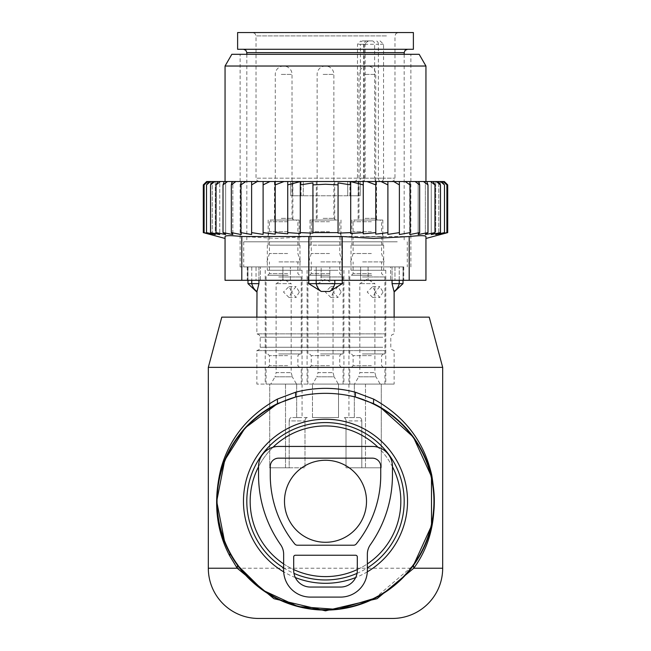 <?xml version="1.0" encoding="UTF-8"?>
<svg xmlns="http://www.w3.org/2000/svg" width="651" height="651" viewBox="0 0 651 651"><rect width="100%" height="100%" fill="white"/><g stroke="black" fill="none" stroke-linecap="round" stroke-linejoin="round"><path stroke-width="0.49" stroke-dasharray="3.25 2.44" d="M392.463 466.759A75.329 75.329 0 0 0 289.386 435.161A75.329 75.329 0 0 0 259.391 537.384A75.329 75.329 0 0 0 361.614 567.379A75.329 75.329 0 0 0 377.995 447.245M273.005 447.245A75.329 75.329 0 0 0 258.537 466.759M283.649 563.904A75.329 75.329 0 0 0 293.691 569.56M357.309 569.56A75.329 75.329 0 0 0 367.351 563.904M258.537 618.45L392.463 618.45M221.779 317.127L429.221 317.127M208.32 367.351L442.68 367.351M228.729 551.015L224.75 542.381M374.878 598.228L413.458 565.328M284.487 501.27A41.013 41.013 0 0 0 325.5 542.283A41.013 41.013 0 0 0 366.513 501.27A41.013 41.013 0 0 0 325.5 460.257A41.013 41.013 0 0 0 284.487 501.27M247.99 283.649L258.943 283.649L256.868 292.022M258.943 280.304L258.943 266.91L251.75 266.91L316.199 266.91L258.943 266.91L258.943 283.649M342.247 280.304L342.247 266.91L392.057 266.91L342.247 266.91L342.247 283.649L329.74 291.453L321.26 291.453L308.753 283.649L308.753 266.91L308.753 280.304M385.734 333.873L256.868 333.873L385.734 333.873M256.999 291.453A13.394 9.635 90 0 1 251.75 283.649L251.75 266.91L247.99 266.91L251.75 266.91L251.75 280.304M397.265 266.91L243.726 266.91L397.265 266.91M316.199 280.304L316.199 266.91L334.801 266.91L316.199 266.91L316.199 283.649L342.247 283.649M399.25 280.304L399.25 266.91L399.25 283.649L392.057 283.649L392.057 266.91L403.01 266.91L392.057 266.91L392.057 280.304M394.001 291.453L394.001 291.453A13.394 9.635 -90 0 0 399.25 283.649L403.01 283.649M397.265 241.798L243.726 241.798L397.265 241.798M308.753 283.649L316.199 283.649A13.394 9.301 90 0 0 321.26 291.453M394.547 241.798L246.819 241.798L394.547 241.798M385.734 350.612L256.868 350.612L385.734 350.612M285.52 384.09L285.52 467.792L269.709 467.792L304.993 467.792L304.993 420.92A3.345 2.368 90 0 1 307.362 417.568A3.345 2.368 90 0 0 304.993 420.92L304.993 467.792L285.52 467.792L285.52 384.09L365.48 384.09L285.52 384.09M365.48 384.09L365.48 467.792L381.291 467.792L346.006 467.792L346.006 420.92A3.345 2.368 -90 0 0 343.638 417.568A3.345 2.368 -90 0 1 346.006 420.92L361.81 420.92A3.345 2.368 90 0 0 359.45 417.568A3.345 2.368 90 0 1 361.81 420.92L361.81 467.792L361.81 420.92L346.006 420.92L346.006 467.792L365.48 467.792L365.48 384.09L338.52 384.09L365.48 384.09M381.291 384.09L381.291 467.792L361.81 467.792L381.291 467.792L381.291 384.09L394.132 384.09L354.331 384.09L381.291 384.09M269.709 384.09L256.868 384.09L269.709 384.09L269.709 467.792L289.19 467.792L289.19 420.92A3.345 2.368 -90 0 1 291.55 417.568A3.345 2.368 -90 0 0 289.19 420.92L304.993 420.92L289.19 420.92L289.19 467.792L269.709 467.792L269.709 384.09L296.669 384.09L269.709 384.09M253.516 49.289L407.526 49.289L253.516 49.289M307.362 417.568L291.55 417.568L307.362 417.568M316.671 384.09L343.915 384.09L316.671 384.09M338.52 417.568L312.48 417.568L338.52 417.568L338.52 384.09L338.52 417.568M346.006 467.792L361.81 467.792L346.006 467.792M359.45 417.568L343.638 417.568L359.45 417.568M383.512 384.09L354.331 384.09L383.512 384.09M267.488 384.09L296.669 384.09L267.488 384.09M289.19 467.792L304.993 467.792L289.19 467.792M237.615 49.289L413.385 49.289M267.488 270.255L302.064 270.255L267.488 270.255M296.669 417.568C303.805 417.568 303.805 417.568 296.669 417.568C303.805 417.568 303.805 417.568 296.669 417.568L296.669 384.09L296.669 417.568M237.615 32.55L413.385 32.55M269.327 270.255L299.973 270.255L269.327 270.255M261.596 32.55L398.322 32.55L261.596 32.55M269.327 245.15L299.973 245.15L269.327 245.15M270.059 245.15L299.135 245.15L270.059 245.15M380.078 40.923L383.553 44.268L383.553 178.187L394.97 178.187L256.03 178.187L365.162 178.187L364.186 178.187L364.186 44.268L365.162 44.268L363.657 44.268L363.657 178.187A3.345 1.839 -90 0 1 361.818 181.539A3.345 2.368 -90 0 0 364.186 178.187L360.418 178.187L360.418 44.268L357.48 44.268L374.626 44.268A3.345 2.368 -90 0 0 372.258 40.923L362.786 40.923A3.345 2.368 -90 0 0 360.418 44.268L364.186 44.268A3.345 2.368 -90 0 1 366.554 40.923L372.258 40.923M368.482 40.923L363.657 44.268M270.059 220.038L299.135 220.038L270.059 220.038M361.818 181.539L259.375 181.539L361.818 181.539A3.345 3.345 0 0 0 365.162 178.187L365.162 44.268L367.603 41.046M366.554 40.923L362.786 40.923M275.568 220.038L292.86 220.038L275.568 220.038M292.641 181.539L303.276 181.539L290.745 181.539L301.079 181.539L292.641 181.539L292.641 195.764L301.079 195.764L290.745 195.764L292.641 195.764L292.641 181.539M275.568 181.539L292.86 181.539L275.568 181.539M329.911 181.539L316.296 181.539L329.911 181.539M359.271 181.539L376.555 181.539L359.271 181.539M358.359 195.764L303.276 195.764L360.255 195.764L349.921 195.764L358.359 195.764L358.359 181.539L358.359 195.764M303.276 195.764L290.745 195.764L303.276 195.764L303.276 181.539L303.276 195.764M351.19 270.255L385.766 270.255L351.19 270.255M381.673 270.255L351.027 270.255L381.673 270.255M353.029 245.15L383.675 245.15L353.029 245.15M380.941 245.15L351.865 245.15L380.941 245.15M353.762 220.038L382.837 220.038L353.762 220.038M375.432 220.038L358.14 220.038L375.432 220.038M334.329 270.255L307.085 270.255L334.329 270.255M317.672 270.255L341.824 270.255L317.672 270.255M333.328 245.15L309.176 245.15L333.328 245.15M318.079 245.15L340.986 245.15L318.079 245.15M332.921 220.038L310.014 220.038L332.921 220.038M321.089 220.038L334.704 220.038L321.089 220.038M354.331 417.568C347.195 417.568 347.195 417.568 354.331 417.568C347.195 417.568 347.195 417.568 354.331 417.568L354.331 384.09L354.331 417.568M374.878 290.899L372.673 286.578L367.188 292.022L372.673 297.458L374.878 293.137L374.886 283.649L359.816 283.649L374.886 283.649L367.351 279.124L359.816 283.649L359.816 372.641L374.886 372.641L359.816 372.641L358.693 376.823L376.001 376.823L380.2 384.09L354.502 384.09L379.679 384.09M383.016 292.022L379.777 297.458L375.318 292.022L379.777 286.578L383.016 292.022M362.404 353.957L384.928 353.957L362.404 353.957M362.876 353.957L383.252 353.957L362.876 353.957M371.827 367.351L351.45 367.351L371.827 367.351M362.404 367.351L384.928 367.351L362.404 367.351M362.404 384.09L384.928 384.09L362.404 384.09M364.519 220.038L377.393 220.038L364.519 220.038M363.811 220.038L379.907 220.038L363.811 220.038M371.355 231.756L353.119 231.756L371.355 231.756M362.876 236.777L383.252 236.777L362.876 236.777M363.348 236.777L381.576 236.777L363.348 236.777M371.355 253.516L353.119 253.516L371.355 253.516M362.64 261.889L384.09 261.889L362.64 261.889M363.348 261.889L381.576 261.889L363.348 261.889M371.827 275.283L351.45 275.283L371.827 275.283M333.035 290.899L330.83 286.578L325.337 292.022L330.83 297.458L333.035 293.137L333.035 283.649L317.965 283.649L333.035 283.649L325.5 279.124L317.965 283.649L317.965 372.641L333.035 372.641L317.965 372.641L316.842 376.823L334.158 376.823L338.349 384.09L312.651 384.09L337.828 384.09M341.165 292.022L337.926 297.458L333.475 292.022L337.926 286.578L341.165 292.022M320.552 353.957L343.077 353.957L320.552 353.957M321.024 353.957L341.401 353.957L321.024 353.957M329.976 367.351L309.599 367.351L329.976 367.351M320.552 367.351L343.077 367.351L320.552 367.351M320.552 384.09L343.077 384.09L320.552 384.09M322.668 220.038L335.542 220.038L322.668 220.038M321.968 220.038L338.056 220.038L321.968 220.038M329.504 231.756L311.268 231.756L329.504 231.756M321.024 236.777L341.401 236.777L321.024 236.777M321.496 236.777L339.732 236.777L321.496 236.777M329.504 253.516L311.268 253.516L329.504 253.516M320.788 261.889L342.239 261.889L320.788 261.889M321.496 261.889L339.732 261.889L321.496 261.889M329.976 275.283L309.599 275.283L329.976 275.283M291.184 290.899L288.979 286.578L283.486 292.022L288.979 297.458L291.184 293.137L291.184 283.649L276.114 283.649L291.184 283.649L283.649 279.124L276.114 283.649L276.114 372.641L291.184 372.641L276.114 372.641L274.999 376.823L292.307 376.823L296.498 384.09L270.8 384.09L295.977 384.09M299.314 292.022L296.075 297.458L291.624 292.022L296.075 286.578L299.314 292.022M278.701 353.957L301.226 353.957L278.701 353.957M279.173 353.957L299.55 353.957L279.173 353.957M288.124 367.351L267.748 367.351L288.124 367.351M278.701 367.351L301.226 367.351L278.701 367.351M278.701 384.09L301.226 384.09L278.701 384.09M280.825 220.038L293.691 220.038L280.825 220.038M280.117 220.038L296.205 220.038L280.117 220.038M287.652 231.756L269.424 231.756L287.652 231.756M279.173 236.777L299.55 236.777L279.173 236.777M279.645 236.777L297.881 236.777L279.645 236.777M287.652 253.516L269.424 253.516L287.652 253.516M278.937 261.889L300.388 261.889L278.937 261.889M279.645 261.889L297.881 261.889L279.645 261.889M288.124 275.283L267.748 275.283L288.124 275.283M399.38 181.539L399.38 234.539L399.38 181.539L405.166 181.539L410.081 184.884L410.081 232.619L399.38 234.539L399.38 181.539L393.7 181.539L399.38 184.884M405.166 181.539L409.918 181.539L410.081 184.884M257.3 181.539L251.62 181.539L251.62 184.884L257.3 181.539L263.11 181.539L263.11 184.884L269.953 181.539L275.21 181.539L275.21 184.884L284.007 181.539L287.734 181.539L287.734 184.884L300.298 181.605L300.298 184.884L312.936 182.915L312.936 184.884L325.5 184.233L338.064 184.884L338.064 182.915L350.702 184.884L350.702 181.605L363.266 184.884L363.266 233.855L363.266 181.539L366.993 181.539L375.79 184.884L375.79 234.148L375.79 181.539L381.047 181.539L387.89 184.884L387.89 234.384L387.89 181.539L393.7 181.539M284.007 181.539L275.21 181.539L275.21 234.148L263.11 232.619L263.11 234.384L251.62 232.619L251.62 234.539L240.919 232.619L241.285 234.563L241.082 181.539L251.62 181.539L251.62 232.619L251.62 184.884M210.525 232.619L219.753 234.563L219.753 181.539L217.735 181.539L219.753 181.539L219.753 234.563L216.042 232.619L225.637 234.563L225.637 181.539L224.213 181.539L225.637 181.539L225.637 234.563L223.016 232.619L232.846 234.563L232.846 181.539L232.025 181.539L232.846 181.539L232.846 234.563L231.341 232.619L241.285 234.563L241.285 181.539L209.134 181.539L206.53 184.884L206.53 232.619L215.269 234.563L210.525 232.619L210.525 184.884L214.732 181.539M206.53 232.619L212.25 234.563L212.25 181.539L207.124 181.539L204.105 184.884L204.105 232.619L212.25 234.563L212.25 181.539L209.134 181.539M205.285 233.148L210.729 234.563L210.729 181.539L206.644 181.539M204.105 232.619L210.729 234.563L210.729 181.539L207.124 181.539M215.269 181.539L212.69 181.539L215.269 181.539L215.269 234.563L215.269 181.539M409.918 181.539L415.126 181.539L419.659 184.884L418.975 181.539L418.154 181.539L423.508 181.539L427.984 184.884L426.787 181.539L425.363 181.539L430.58 181.539L434.958 184.884L433.265 181.539L431.247 181.539L436.268 181.539L440.475 184.884L438.31 181.539L435.731 181.539L440.491 181.539L444.47 184.884L444.47 232.619L438.75 234.563L438.75 181.539L440.491 181.539M447.701 232.619L440.271 234.563L440.271 181.539L440.271 234.563L446.895 232.619L438.75 234.563L438.75 181.539L441.866 181.539L444.47 184.884M444.356 181.539L440.271 181.539L443.876 181.539L440.271 181.539L443.876 181.539L443.185 181.539L446.895 184.884L446.895 232.619M441.866 181.539L443.185 181.539M438.31 181.539L436.268 181.539M433.265 181.539L430.58 181.539M426.787 181.539L423.508 181.539M418.975 181.539L415.126 181.539M399.38 232.619L387.89 234.384L387.89 181.539L381.047 181.539M387.89 232.619L375.79 234.148L375.79 181.539L366.993 181.539M375.79 232.619L363.266 233.855L363.266 181.539L287.734 181.539L287.734 233.855L275.21 232.619L275.21 184.884M269.953 181.539L263.11 181.539L263.11 234.384L263.11 181.539M373.65 181.539L225.059 181.539L373.65 181.539M245.834 181.539L240.919 184.884L241.082 181.539M240.919 232.619L240.919 184.884M231.341 232.619L231.341 184.884L235.874 181.539M232.025 181.539L231.341 184.884M223.016 232.619L223.016 184.884L227.492 181.539M224.213 181.539L223.016 184.884M216.042 232.619L216.042 184.884L220.42 181.539M217.735 181.539L216.042 184.884M212.69 181.539L210.525 184.884M210.509 181.539L206.53 184.884M207.815 181.539L204.105 184.884M206.684 181.539L204.186 183.997M410.081 232.619L409.715 181.539L409.715 234.563L419.659 232.619L419.659 184.884M444.47 232.619L435.731 234.563L435.731 181.539L435.731 234.563L440.475 232.619L431.247 234.563L431.247 181.539L431.247 234.563L434.958 232.619L425.363 234.563L425.363 181.539L425.363 234.563L427.984 232.619L418.154 234.563L418.154 181.539L418.154 234.563L419.659 232.619M444.316 181.539L444.739 181.954M444.991 182.199L446.814 183.997M443.876 181.539L446.895 184.884M387.89 181.539L387.89 184.884M375.79 181.539L375.79 184.884M363.266 181.539L363.266 184.884M363.266 232.619L350.702 233.497L350.702 181.605L350.702 233.497L350.702 232.619L338.064 233.148L338.064 182.915L338.064 233.148L338.064 232.619L312.936 232.619L312.936 233.148L312.936 182.915L312.936 233.148L300.298 232.619L300.298 233.497L300.298 181.605L300.298 233.497L287.734 232.619L287.734 184.884M350.702 232.619L350.702 184.884M338.064 232.619L338.064 184.884M312.936 232.619L312.936 184.884M300.298 232.619L300.298 184.884M225.059 238.453L225.059 280.304L409.202 280.304L409.202 236.525C419.936 235.393 425.51 235.393 425.941 236.525L425.941 238.453M409.202 236.525L308.761 236.525L277.334 238.445L241.798 236.525L241.798 280.304M366.432 266.91L240.129 266.91L366.432 266.91M390.616 266.91L368.1 266.91L394.954 266.91L390.616 266.91L390.616 280.304L394.954 280.304L360.597 280.304L390.616 280.304L390.616 266.91M403.197 266.91L394.954 266.91L403.766 266.91L403.197 266.91L403.197 280.304L403.766 280.304L394.954 280.304L403.197 280.304L403.197 266.91M360.597 266.91L329.829 266.91L360.597 266.91L360.597 280.304L321.171 280.304L360.597 280.304L360.597 266.91M321.171 266.91L290.403 266.91L321.171 266.91L321.171 280.304L282.9 280.304L321.171 280.304L321.171 266.91M282.9 266.91L260.384 266.91L282.9 266.91L282.9 280.304L256.046 280.304L282.9 280.304L282.9 266.91M256.046 266.91L247.803 266.91L256.046 266.91L256.046 280.304L247.234 280.304L256.046 280.304L256.046 266.91M247.803 266.91L247.234 266.91L247.803 266.91L247.803 280.304L247.803 266.91M366.432 54.31L240.129 54.31L366.432 54.31M419.171 54.31L231.829 54.31M225.059 236.525C225.482 235.393 231.064 235.393 241.798 236.525M225.059 66.028L425.941 66.028M425.941 280.304L409.202 280.304M263.11 232.619L263.11 184.884M275.21 181.539L275.21 232.619M287.734 181.539L287.734 232.619M427.984 232.619L427.984 184.884M434.958 232.619L434.958 184.884M440.475 232.619L440.475 184.884M251.62 234.539L251.62 181.539M372.372 446.44L278.628 446.44A20.091 20.091 0 0 0 258.537 466.531L258.537 474.896A121.363 121.363 0 0 0 280.605 544.675A16.739 16.739 0 0 1 283.649 554.302L283.649 570.317A26.781 26.781 0 0 0 310.437 597.097L340.563 597.097A26.781 26.781 0 0 0 367.351 570.317L367.351 554.302A16.739 16.739 0 0 1 370.395 544.675A121.363 121.363 0 0 0 392.463 474.896L392.463 466.531A20.091 20.091 0 0 0 372.372 446.44M278.628 458.158A8.373 8.373 0 0 0 270.255 466.531L270.255 474.896A109.645 109.645 0 0 0 294.748 543.967A3.345 3.345 0 0 0 297.344 545.204L353.656 545.204A3.345 3.345 0 0 0 356.252 543.967A109.645 109.645 0 0 0 380.745 474.896L380.745 466.531A8.373 8.373 0 0 0 372.372 458.158L278.628 458.158M295.367 555.246L355.633 555.246A1.676 1.676 0 0 1 357.309 556.922L357.309 570.317A16.739 16.739 0 0 1 340.563 587.056L310.437 587.056A16.739 16.739 0 0 1 293.691 570.317L293.691 556.922A1.676 1.676 0 0 1 295.367 555.246M367.31 571.847A82.026 82.026 0 0 1 355.666 577.551M295.334 577.551A82.026 82.026 0 0 1 283.69 571.847M283.649 567.916A78.698 78.698 0 0 0 293.975 573.376M357.025 573.376A78.698 78.698 0 0 0 367.351 567.916M208.32 568.233L442.68 568.233M382.796 337.218L260.213 337.218L382.796 337.218M334.801 280.304L334.801 283.649A13.394 9.301 -90 0 1 329.74 291.453M382.796 347.26L260.213 347.26L382.796 347.26M246.819 52.641L404.181 52.641M312.48 417.568L312.48 384.09L312.48 417.568M386.466 35.895L256.03 35.895L386.466 35.895M383.553 178.187A3.345 2.799 -90 0 1 380.754 181.539A3.345 2.368 90 0 1 378.386 178.187L378.386 44.268L374.626 44.268L374.626 178.187L383.553 178.187M383.553 44.268L378.386 44.268A3.345 2.368 90 0 0 376.026 40.923M376.994 181.539A3.345 2.368 90 0 1 374.626 178.187L360.418 178.187A3.345 2.368 -90 0 1 358.05 181.539M347.724 195.764L347.724 181.539L347.724 195.764M362.404 276.952L384.928 276.952L362.404 276.952M371.355 355.633L353.119 355.633L371.355 355.633M371.355 365.675L353.119 365.675L371.355 365.675M364.991 74.401L375.717 74.401L364.991 74.401M364.991 218.362L375.717 218.362L364.991 218.362M371.355 221.714L353.119 221.714L371.355 221.714M371.355 273.607L353.119 273.607L371.355 273.607M374.886 293.137L374.886 372.641L376.001 376.823L358.693 376.823L354.502 384.09M320.552 276.952L343.077 276.952L320.552 276.952M329.504 355.633L311.268 355.633L329.504 355.633M329.504 365.675L311.268 365.675L329.504 365.675M323.14 74.401L333.873 74.401L323.14 74.401M323.14 218.362L333.873 218.362L323.14 218.362M329.504 221.714L311.268 221.714L329.504 221.714M329.504 273.607L311.268 273.607L329.504 273.607M333.035 293.137L333.035 372.641L334.158 376.823L316.842 376.823L312.651 384.09M278.701 276.952L301.226 276.952L278.701 276.952M287.652 355.633L269.424 355.633L287.652 355.633M287.652 365.675L269.424 365.675L287.652 365.675M281.297 74.401L292.022 74.401L281.297 74.401M281.297 218.362L292.022 218.362L281.297 218.362M287.652 221.714L269.424 221.714L287.652 221.714M287.652 273.607L269.424 273.607L287.652 273.607M291.184 293.137L291.184 372.641L292.307 376.823L274.999 376.823L270.8 384.09M342.239 280.304L342.239 236.525M368.1 266.91L368.1 280.304L368.1 266.91M329.829 280.304L329.829 266.91L329.829 280.304M290.403 280.304L290.403 266.91L290.403 280.304M260.384 280.304L260.384 266.91L260.384 280.304M394.954 266.91L394.954 280.304L394.954 266.91M308.761 280.304L308.761 236.525M373.487 403.612L380.184 407.2M256.868 317.127L256.868 333.873L259.253 334.866L260.213 337.218L260.213 347.26L259.253 349.611L256.868 350.612L256.868 384.09M247.99 266.91L247.99 280.304M394.132 317.127L394.132 333.873L391.747 334.866L390.787 337.218L390.787 347.26L391.747 349.611L394.132 350.612L394.132 384.09M243.726 241.798L243.726 266.91M407.274 241.798L407.274 266.91M403.01 266.91L403.01 280.304M404.181 54.31L404.181 241.798M246.819 54.31L246.819 241.798M302.064 270.255L302.064 417.568M265.234 270.255L265.234 384.09M299.973 245.15L299.973 270.255M267.325 245.15L267.325 270.255M259.375 181.539L256.99 180.539L256.03 178.187L256.03 35.895L255.07 33.551L252.678 32.55M391.625 181.539L394.01 180.539L394.97 178.187L394.97 35.895L395.93 33.551L398.322 32.55M299.135 220.038L299.135 245.15M268.163 220.038L268.163 245.15M354.128 181.539L356.512 180.539L357.48 178.187L357.48 44.268L360.825 40.923M292.86 181.539L292.86 220.038M274.445 181.539L274.445 220.038M360.255 195.764L360.255 181.539L360.255 195.764M290.745 195.764L290.745 181.539L290.745 195.764M301.079 195.764L301.079 181.539M349.921 195.764L349.921 181.539M385.766 270.255L385.766 384.09M383.675 245.15L383.675 270.255M351.027 245.15L351.027 270.255M382.837 220.038L382.837 245.15M351.865 220.038L351.865 245.15M376.555 181.539L376.555 220.038M358.14 181.539L358.14 220.038M343.915 270.255L343.915 384.09M341.824 245.15L341.824 270.255M309.176 245.15L309.176 270.255M340.986 220.038L340.986 245.15M310.014 220.038L310.014 245.15M334.704 181.539L334.704 220.038M316.296 181.539L316.296 220.038M348.936 270.255L348.936 417.568M307.085 270.255L307.085 384.09M372.673 297.458L379.777 297.458M384.928 353.957L384.928 276.952L381.576 273.607L381.576 261.889M351.45 367.351L353.119 365.675L353.119 355.633L351.45 353.957M383.252 367.351L381.576 365.675L381.576 355.633L383.252 353.957M384.928 384.09L384.928 367.351M349.774 384.09L349.774 367.351M377.393 220.038L375.717 218.362L375.717 74.401A8.373 8.373 0 0 0 367.351 66.028A8.373 8.373 0 0 0 358.978 74.401L358.978 218.362L357.309 220.038M351.45 236.777L353.119 231.756L353.119 221.714L354.795 220.038M383.252 236.777L381.576 231.756L381.576 221.714L379.907 220.038M350.612 261.889L353.119 253.516L353.119 236.777M384.09 261.889L381.576 253.516L381.576 236.777M349.774 353.957L349.774 276.952L353.119 273.607L353.119 261.889M372.673 286.578L379.777 286.578M330.83 297.458L337.926 297.458M343.077 353.957L343.077 276.952L339.732 273.607L339.732 261.889M309.599 367.351L311.268 365.675L311.268 355.633L309.599 353.957M341.401 367.351L339.732 365.675L339.732 355.633L341.401 353.957M343.077 384.09L343.077 367.351M307.923 384.09L307.923 367.351M335.542 220.038L333.873 218.362L333.873 74.401A8.373 8.373 0 0 0 325.5 66.028A8.373 8.373 0 0 0 317.127 74.401L317.127 218.362L315.458 220.038M309.599 236.777L311.268 231.756L311.268 221.714L312.944 220.038M341.401 236.777L339.732 231.756L339.732 221.714L338.056 220.038M308.761 261.889L311.268 253.516L311.268 236.777M342.239 261.889L339.732 253.516L339.732 236.777M307.923 353.957L307.923 276.952L311.268 273.607L311.268 261.889M330.83 286.578L337.926 286.578M288.979 297.458L296.075 297.458M301.226 353.957L301.226 276.952L297.881 273.607L297.881 261.889M267.748 367.351L269.424 365.675L269.424 355.633L267.748 353.957M299.55 367.351L297.881 365.675L297.881 355.633L299.55 353.957M301.226 384.09L301.226 367.351M266.072 384.09L266.072 367.351M293.691 220.038L292.022 218.362L292.022 74.401A8.373 8.373 0 0 0 283.649 66.028A8.373 8.373 0 0 0 275.283 74.401L275.283 218.362L273.607 220.038M267.748 236.777L269.424 231.756L269.424 221.714L271.093 220.038M299.55 236.777L297.881 231.756L297.881 221.714L296.205 220.038M266.91 261.889L269.424 253.516L269.424 236.777M300.388 261.889L297.881 253.516L297.881 236.777M266.072 353.957L266.072 276.952L269.424 273.607L269.424 261.889M288.979 286.578L296.075 286.578M410.871 266.91L410.871 54.31M240.129 266.91L240.129 54.31M247.234 266.91L247.234 280.304M403.766 266.91L403.766 280.304"/><path stroke-width="0.98" d="M377.995 447.245A75.329 75.329 0 0 0 273.005 447.245M258.537 466.759A75.329 75.329 0 0 0 283.649 563.904M293.691 569.56A75.329 75.329 0 0 0 357.309 569.56M367.351 563.904A75.329 75.329 0 0 0 392.463 466.759M442.68 367.351L208.32 367.351L221.779 317.127L429.221 317.127L442.68 367.351L442.68 568.233L413.776 568.233L377.084 598.7L325.5 610.841L273.925 598.7L237.224 568.233L229.705 555.84L230.006 553.44A108.807 108.807 0 0 0 377.67 596.764A108.807 108.807 0 0 0 373.487 403.612L355.34 397.02C335.452 392.114 315.556 392.114 295.66 397.02L277.513 403.612A108.807 108.807 0 0 0 230.006 553.44L228.729 551.015M442.68 568.233A50.217 50.217 0 0 1 392.463 618.45L258.537 618.45A50.217 50.217 0 0 1 208.32 568.233L208.32 367.351M224.75 542.381L216.693 501.303L224.733 460.208L245.061 428L277.513 403.612L277.367 399.104C248.251 415.273 229.445 438.424 220.949 468.565C213.08 500.985 216.002 530.077 229.705 555.84M230.006 553.44L237.509 565.28L262.825 590.213L298.077 606.569L337.348 609.434L374.878 598.228M413.458 565.328L431.523 525.748L431.475 476.605L413.385 437.114L380.184 407.2L373.487 403.612L373.633 399.104L355.43 392.227C335.477 387.068 315.523 387.068 295.57 392.227L277.367 399.104M413.491 565.28L413.776 568.233C432.012 543.284 437.993 512.231 431.727 475.067C424.127 441.712 404.767 416.388 373.633 399.104M208.32 568.233L237.224 568.233L237.509 565.28M295.57 392.227L295.66 397.02A108.432 108.432 0 0 0 230.34 553.26A108.432 108.432 0 0 0 377.49 596.43A108.432 108.432 0 0 0 355.34 397.02L355.43 392.227M284.487 501.27A41.013 41.013 0 0 0 325.5 542.283A41.013 41.013 0 0 0 366.513 501.27A41.013 41.013 0 0 0 325.5 460.257A41.013 41.013 0 0 0 284.487 501.27M258.943 280.304L258.943 283.649L247.99 283.649L256.868 292.022L256.999 291.453L256.868 317.127M258.943 283.649L256.868 292.022M342.247 280.304L342.247 283.649L329.74 291.453L321.26 291.453L308.753 283.649L308.753 280.304M342.247 283.649L308.753 283.649M394.001 291.453L392.057 283.649L394.001 291.453A13.394 9.635 90 0 0 399.25 283.649L392.057 283.649L392.057 280.304M403.01 280.304L403.01 283.649L399.25 283.649L399.25 280.304M402.627 49.289L237.615 49.289L237.615 32.55L413.385 32.55L413.385 49.289L402.627 49.289M204.186 183.997L206.684 181.539L203.299 184.884L203.299 232.619L205.285 233.148M447.701 232.619L425.941 238.453L425.941 236.525L425.941 280.304L225.059 280.304L225.059 236.525L225.059 238.453L203.299 232.619L210.729 234.563L204.105 232.619L212.25 234.563L206.53 232.619L215.269 234.563L210.525 232.619L219.753 234.563L216.042 232.619L225.637 234.563L223.016 232.619L232.846 234.563L231.341 232.619L241.285 234.563L240.919 232.619L251.62 234.539L251.62 232.619L263.11 234.384L263.11 232.619L275.21 234.148L275.21 232.619L287.734 233.855L287.734 232.619L300.298 233.497L300.298 232.619L312.936 233.148L312.936 232.619L338.064 232.619L338.064 233.148L350.702 232.619L350.702 233.497L363.266 232.619L363.266 233.855L375.79 232.619L375.79 234.148L387.89 232.619L387.89 234.384L399.38 232.619L399.38 234.539L410.081 232.619L409.715 234.563L419.659 232.619L418.154 234.563L427.984 232.619L425.363 234.563L434.958 232.619L431.247 234.563L440.475 232.619L435.731 234.563L444.47 232.619L438.75 234.563L446.895 232.619L440.271 234.563L447.701 232.619L447.701 184.884L444.356 181.539L206.684 181.539M204.105 232.619L204.105 184.884L207.124 181.539M207.815 181.539L204.105 184.884M206.53 232.619L206.53 184.884L209.134 181.539M210.509 181.539L206.53 184.884M212.69 181.539L210.525 184.884L214.732 181.539M217.735 181.539L216.042 184.884L220.42 181.539M224.213 181.539L223.016 184.884L227.492 181.539M232.025 181.539L231.341 184.884L235.874 181.539M241.082 181.539L240.919 184.884L245.834 181.539M251.62 181.539L251.62 184.884L257.3 181.539M269.953 181.539L263.11 184.884L263.11 181.539M284.007 181.539L275.21 184.884L275.21 181.539M363.266 181.539L363.266 184.884L350.702 181.605L350.702 184.884L338.064 182.915L338.064 184.884L325.5 184.233L312.936 184.884L312.936 182.915L300.298 184.884L300.298 181.605L287.734 184.884L287.734 181.539M363.266 232.619L363.266 184.884M366.993 181.539L375.79 184.884L375.79 181.539M375.79 232.619L375.79 184.884M381.047 181.539L387.89 184.884L387.89 181.539M387.89 232.619L387.89 184.884M393.7 181.539L399.38 184.884L399.38 181.539M399.38 232.619L399.38 184.884M405.166 181.539L410.081 184.884L409.918 181.539M410.081 232.619L410.081 184.884M419.659 232.619L419.659 184.884L415.126 181.539M418.975 181.539L419.659 184.884M427.984 232.619L427.984 184.884L423.508 181.539M426.787 181.539L427.984 184.884M434.958 232.619L434.958 184.884L430.58 181.539M433.265 181.539L434.958 184.884M440.475 232.619L440.475 184.884L436.268 181.539M438.31 181.539L440.475 184.884M444.47 232.619L444.47 184.884L440.491 181.539M441.866 181.539L444.47 184.884M446.895 232.619L446.895 184.884L443.185 181.539M443.876 181.539L446.895 184.884M444.316 181.539L446.814 183.997M300.298 232.619L300.298 184.884M312.936 232.619L312.936 184.884M338.064 232.619L338.064 184.884M350.702 232.619L350.702 184.884M342.239 280.304L342.239 236.525L373.666 238.445L409.202 236.525C419.936 235.393 425.518 235.393 425.941 236.525L425.941 280.304M241.798 280.304L241.798 236.525L342.239 236.525M231.829 54.31L419.171 54.31L425.941 66.028L225.059 66.028L231.829 54.31M241.798 236.525C231.064 235.393 225.49 235.393 225.059 236.525M287.734 232.619L287.734 184.884M275.21 232.619L275.21 184.884M263.11 232.619L263.11 184.884M251.62 234.539L251.62 184.884M240.919 232.619L240.919 184.884M231.341 232.619L231.341 184.884M223.016 232.619L223.016 184.884M216.042 232.619L216.042 184.884M210.525 232.619L210.525 184.884M372.372 446.44L278.628 446.44A20.091 20.091 0 0 0 258.537 466.531L258.537 474.896A121.363 121.363 0 0 0 280.605 544.675A16.739 16.739 0 0 1 283.649 554.302L283.649 570.317A26.781 26.781 0 0 0 310.437 597.097L340.563 597.097A26.781 26.781 0 0 0 367.351 570.317L367.351 554.302A16.739 16.739 0 0 1 370.395 544.675A121.363 121.363 0 0 0 392.463 474.896L392.463 466.531A20.091 20.091 0 0 0 372.372 446.44M278.628 458.158A8.373 8.373 0 0 0 270.255 466.531L270.255 474.896A109.645 109.645 0 0 0 294.748 543.967A3.345 3.345 0 0 0 297.344 545.204L353.656 545.204A3.345 3.345 0 0 0 356.252 543.967A109.645 109.645 0 0 0 380.745 474.896L380.745 466.531A8.373 8.373 0 0 0 372.372 458.158L278.628 458.158M295.367 555.246L355.633 555.246A1.676 1.676 0 0 1 357.309 556.922L357.309 570.317A16.739 16.739 0 0 1 340.563 587.056L310.437 587.056A16.739 16.739 0 0 1 293.691 570.317L293.691 556.922A1.676 1.676 0 0 1 295.367 555.246M283.69 571.847A82.026 82.026 0 0 1 286.171 429.286A82.026 82.026 0 0 1 397.484 461.941A82.026 82.026 0 0 1 367.31 571.847M355.666 577.551A82.026 82.026 0 0 1 295.334 577.551M367.351 567.916A78.698 78.698 0 0 0 394.563 463.545A78.698 78.698 0 0 0 287.775 432.207A78.698 78.698 0 0 0 283.649 567.916M293.975 573.376A78.698 78.698 0 0 0 357.025 573.376M251.75 280.304L251.75 283.649A13.394 9.635 90 0 0 256.999 291.453M334.801 280.304L334.801 283.649A13.394 9.301 90 0 1 329.74 291.453M316.199 280.304L316.199 283.649A13.394 9.301 90 0 0 321.26 291.453M404.181 54.31L404.181 52.641L246.819 52.641L246.819 54.31M409.202 280.304L409.202 236.525M308.761 280.304L308.761 236.525M247.99 280.304L247.99 283.649M403.01 283.649L394.132 292.022L394.132 317.127M404.181 52.641L405.142 50.29L407.526 49.289M246.819 52.641L245.858 50.29L243.474 49.289M225.059 181.539L225.059 66.028M425.941 181.539L425.941 66.028"/></g></svg>
